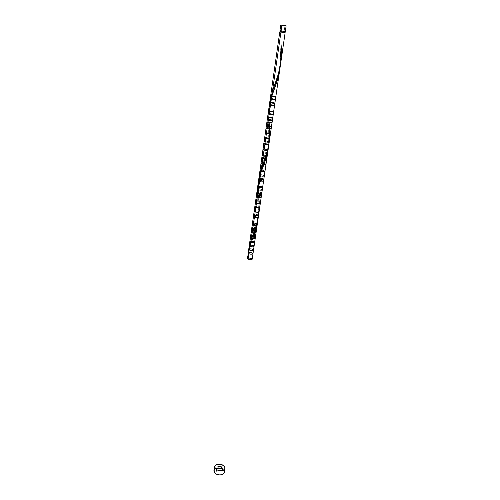 <?xml version="1.0" encoding="UTF-8"?>
<svg xmlns="http://www.w3.org/2000/svg" width="500" height="500" viewBox="0 0 500 500"><rect width="100%" height="100%" fill="white"/><g stroke="black" fill="none" stroke-linecap="round" stroke-linejoin="round"><path stroke-width="0.38" stroke-dasharray="2.5 1.88" d="M285.269 31.444L279.944 30.7L284.144 31.206L284.969 25.531L284.144 31.206L285.262 31.444M281.406 31.025L283.844 31.181L283.681 32.312L280.319 31.913L283.681 32.312L283.844 31.181L284.738 31.375L280.531 30.762L284.775 31.4L281.406 31.025M223.787 470.444L220.888 468.631L222.481 469.338L223.088 465.15L222.481 469.338C223.875 470.219 224.519 471.238 224.406 472.4L224.406 472.394M215.075 469.15L218.325 468.263C215.763 468.4 214.288 469.275 213.881 470.881L213.888 470.825M280.769 62.644L281.35 53.113L280.606 31.862L284.619 32.456L280.331 31.837M269.25 141.831L269.781 132.456L268.969 114.256L269.394 104.744M258.244 184.513L258.35 189.706M258.506 181.038L258.681 179.625M258.181 187.556L258.238 184.525M258.525 215.637L259.088 206.456L258.188 187.838M280.169 66.481L280 31.819L279.875 40.169L280.587 57.95L280.081 67.263M248.206 255.781L248.394 252.106L248.225 258.056L247.65 258.25L248.375 258.194M271.975 96.094L271.075 96.069M271.269 98.562L270.456 98.588L271.269 98.562M270.381 102.263L269.719 102.381L270.381 102.263M269.444 105C271.725 105.712 273.412 105.9 274.506 105.569C272.631 104.875 270.919 104.644 269.356 104.881M269.381 104.838L269.919 104.731M268.544 110.962L268.425 112.344L268.544 110.962L269.231 110.869L268.544 110.962L268.337 113.7L268.075 121.831L268.531 125.531L267.556 125.463L268.531 125.531L268.688 127.994L266.044 128.062L268.688 127.994L268.956 132.969C266.969 132.6 265.769 132.569 265.356 132.881C265.769 132.569 266.969 132.6 268.956 132.969L269.075 137.969L265.837 137.444L269.075 137.969L268.981 141.706L265.331 141.006L268.981 141.706L268.812 144.194L264.988 143.375L268.812 144.194L268.694 145.425L268.631 127.119C267.45 116.781 268.469 106.619 271.688 96.644M269.125 113.663L268.337 113.7L268.256 115.775L268.337 113.7L269.125 113.663M269.125 117.006L268.244 116.988L268.244 118.188L268.244 116.988L269.125 117.006M269.206 119.462L268.263 119.4L268.294 120.625L268.263 119.4L269.206 119.462M269.325 121.938L268.337 121.844L268.394 123.062L268.337 121.844L269.325 121.938M271.506 126.394L268.531 125.531L268.606 126.756L268.531 125.531L271.506 126.394M271.156 128.8L268.688 127.994L268.831 130.481L268.688 127.994L271.156 128.8M269.781 133.194L268.956 132.969L269.044 135.463L268.956 132.969L269.781 133.194M269.606 138.206L269.075 137.969L269.031 140.456L269.075 137.969L269.606 138.206M269.237 141.975L268.981 141.706L268.906 142.963L268.981 141.706L269.237 141.975M268.888 144.3L268.694 145.425L268.894 144.35M268.006 150.162C267.331 149.669 266.044 149.375 264.144 149.275C266.044 149.375 267.331 149.669 268.006 150.162M267.481 152.725L263.756 151.956L267.481 152.725M266.725 155.762L263.3 155.144L266.725 155.762M265.85 158.763C269.587 158.594 262.188 156.756 261.806 157.756M262.969 157.475L266.087 157.975M265.087 161.106C269.65 161.137 262.056 159.019 261.475 160.094C262.056 159.019 269.65 161.137 265.087 161.106M264.25 163.525L262.131 163.294M263.875 164.562C260.462 163.837 260.206 163.431 263.094 163.344C266.494 164.069 266.756 164.475 263.875 164.562M263.05 166.825C271.6 166.838 254.931 164.4 263.05 166.825C254.931 164.4 271.6 166.838 263.05 166.825M264.981 171.256C264.45 170.625 263.081 170.281 260.875 170.231C263.081 170.281 264.45 170.625 264.981 171.256M260.387 174.819L259.569 174.944L260.387 174.819M259.525 178.275L258.85 178.531L259.525 178.275M258.538 180.794L259.075 180.569L258.581 181.05M258.438 186.225L257.769 186.438L257.663 187.681L257.769 186.438L258.438 186.225M257.769 186.438L257.663 187.681M258.35 188.787L257.587 188.912L258.35 188.787M258.381 191.85L257.525 191.894L258.381 191.85M258.469 194.106L257.562 194.094L258.469 194.106M257.587 194.988L257.863 199.719L256.919 199.694L257.863 199.719L258.019 202L256.6 201.912L258.019 202L258.306 206.625L255.963 206.356L258.306 206.625L258.431 211.312L255.325 210.781L258.431 211.312L258.356 214.838L254.856 214.075L258.356 214.838L258.2 217.188L254.537 216.269L258.2 217.188L258.081 218.4L257.587 194.988M258.606 196.394L257.65 196.331L257.712 197.444L257.65 196.331C259.675 196.462 260.85 196.825 261.175 197.425M260.688 200.787C260.519 200.3 259.575 199.944 257.863 199.719L257.938 200.85L257.863 199.719L258.837 199.862M260.363 203.012L258.019 202L258.175 204.306L258.019 202L260.363 203.012M259.088 206.894L258.306 206.625L258.4 208.962L258.306 206.625L259.088 206.894M258.931 211.619L258.431 211.312L258.4 213.656L258.431 211.312L258.931 211.619M258.587 215.206L258.356 214.838L258.288 216.019L258.356 214.838L258.587 215.206M258.269 217.331L258.087 218.356L258.269 217.331M257.456 222.744C256.837 222.094 255.606 221.756 253.756 221.737C255.606 221.756 256.837 222.094 257.456 222.744M256.981 225.075L253.4 224.219L256.981 225.075M256.3 227.838L252.975 227.175L256.3 227.838M255.719 229.856L252.669 229.331L255.719 229.856M255.081 231.887L252.356 231.494L255.081 231.887M254.031 234.938L251.894 234.725L254.031 234.938M253.281 236.981L251.588 236.863L253.281 236.981M251.737 241.144L250.781 241.163L251.737 241.144M250.413 245.131L249.562 245.319L250.413 245.131M249.419 248.9L248.744 249.288L249.419 248.9M248.756 252.619L248.244 252.925L248.756 252.619M248.238 254.656L248.394 252.106L248.238 254.656M284.613 32.531L283.681 32.312L284.613 32.531M280.794 31.913L281.106 44.7L280.606 31.862L284.619 32.456M280.325 31.869L280.7 31.913L280.325 31.869M272.419 91.538C269.031 102.375 268.056 113.45 269.494 124.763C269.006 122.231 269.044 116.281 269.6 106.925C270.963 99.081 272.731 92.575 274.913 87.413M248.225 258.056L247.65 258.25L248.225 258.056M257.944 200.925C258.212 206.488 258.719 210.431 257.506 219.181C255.487 228.012 253.994 233.269 253.019 234.956M263.625 165.256L260.575 174.188M268.631 127.119C269.2 131.7 269.019 138.075 268.1 146.231C267.344 151.069 265.8 156.588 263.469 162.794M280.194 47.263C280.619 52.494 280.506 58.494 279.85 65.269C278.331 74.862 277.425 76.831 274.769 84.744"/><path stroke-width="0.75" d="M285.312 31.475L279.944 30.7L281.1 30.969L281.919 25.269L280.756 25.013L286.137 25.787L281.919 25.269L281.1 30.969L282.062 31.131L285.312 31.475L286.137 25.787M284.613 32.531L280.319 31.913L281.244 32.131L281.406 31.025L281.244 32.131L284.562 32.544L284.762 31.469M225.025 468.194L224.406 466.256L221.275 464.387L217.262 464.281L215.087 465.444L214.475 467.275L215.069 468.569L218.212 470.469L221.306 470.737L223.137 470.281L224.444 469.387L225.025 468.194L223.825 473.594L221.656 474.787L218.631 474.906L215.781 473.913L214.081 472.137L213.881 470.875L215.781 473.913L216.381 469.694L214.475 466.675C215.919 463.919 218.787 463.413 223.088 465.15C224.494 466.031 225.138 467.044 225.025 468.2C223.575 470.95 220.694 471.45 216.381 469.694L215.781 473.913C220.081 475.675 222.956 475.169 224.406 472.4L223.787 470.444M220.888 468.631L218.325 468.263L220.888 468.631M258.681 179.625L260.65 170.944L266.906 152.781L268.988 143.694L285.144 32.606L280.938 32.106L272.419 91.538L278.425 73.794L280.769 62.644M269.088 143.019L269.25 141.831M269.494 124.763L269.75 130.581C269.913 141.919 267.819 152.656 263.469 162.794C260.837 169.262 259.156 175.613 258.425 181.831L258.506 181.038M280.081 67.263L277.569 79.35L271.688 96.644L251.112 240.194L256.7 224.269L258.525 215.637M285.144 32.606L280.331 31.837M284.619 32.456L279.781 31.837L269.569 103.406L272.419 91.538L280.938 32.106L279.788 31.831L258.7 179.5M269.394 104.744L269.569 103.406M247.769 256.531L249.906 246.3C254.306 248.062 255.562 245.019 250.413 245.131C252.475 245.156 253.694 245.556 254.062 246.325C253.344 247 251.956 246.994 249.906 246.3L248.925 249.725C250.7 250.631 252.225 250.763 253.487 250.131C253.125 249.194 251.769 248.781 249.419 248.9C251.588 248.75 252.963 249.131 253.525 250.031C252.425 250.787 250.894 250.681 248.925 249.725L248.206 253.125C249.462 254.2 251.019 254.462 252.875 253.919C252.688 252.887 251.319 252.456 248.756 252.619C251.319 252.456 252.688 252.887 252.875 253.919C251.019 254.462 249.462 254.2 248.206 253.125L247.65 258.25L248.375 258.194M218.406 468.319C221.419 468.975 222.312 468.375 221.094 466.506C218.1 465.844 217.2 466.45 218.406 468.319C221.419 468.975 222.312 468.375 221.094 466.506C218.1 465.844 217.2 466.45 218.406 468.319L217.725 466.85L218.756 466.156L220.362 466.194L221.863 467.463L220.756 468.669L218.406 468.319M253.181 237.244C255.6 231.312 257.238 225.031 258.081 218.4L256.056 228.719L250.481 244.562L253.181 237.244C251.219 242.719 248.525 248.562 248.375 258.206L248.225 258.056C250.763 258.069 252.019 258.55 252.006 259.488C250.238 260.35 245.856 258.688 248.225 258.056C250.763 258.069 252.019 258.55 252.006 259.488C250.238 260.35 245.856 258.688 248.225 258.056L248.206 255.781M269.381 104.838L248.394 252.106L249.194 246.887L251.112 240.194L248.644 249.944L251.112 240.194L271.688 96.644C276.694 97.194 276.788 97.013 271.975 96.094C276.788 97.013 276.694 97.194 271.688 96.644L270.944 99.044C276.325 99.688 276.431 99.531 271.269 98.562C276.431 99.531 276.325 99.688 270.944 99.044L269.975 102.619C271.988 103.194 273.619 103.387 274.862 103.194C274.35 102.719 272.856 102.413 270.381 102.263C272.856 102.413 274.35 102.719 274.862 103.194C273.619 103.387 271.988 103.194 269.975 102.619L268.544 110.962C269.113 111.55 270.706 111.862 273.312 111.919C273.644 111.456 272.288 111.106 269.231 110.869C272.288 111.106 273.644 111.456 273.312 111.919C270.706 111.862 269.113 111.55 268.544 110.962M271.975 96.094C275.35 96.538 276.331 96.862 274.913 97.075C271.663 96.756 270.387 96.419 271.075 96.069C270.287 96.144 270.494 96.331 271.688 96.644L274.913 87.413C277.519 80.675 279.269 73.694 280.169 66.481M270.456 98.588L270.944 99.044L270.281 101.419L270.944 99.044L270.456 98.588M269.719 102.381L269.694 103.819L269.719 102.381M269.444 105L269.212 106.188L269.444 105L274.475 105.688C274.025 105.181 272.506 104.869 269.919 104.731M268.337 113.7C268.2 114.213 269.631 114.556 272.638 114.744C273.556 114.362 272.381 114.006 269.125 113.663C272.044 113.938 273.312 114.288 272.944 114.712C270.681 114.725 269.062 114.431 268.075 113.831M268.244 116.988C267.238 117.369 268.387 117.731 271.706 118.081C273.363 117.837 272.5 117.475 269.125 117.006C272.5 117.475 273.363 117.837 271.706 118.081C268.387 117.731 267.238 117.369 268.244 116.988M268.263 119.4C266.644 119.669 267.538 120.037 270.944 120.5C273.119 120.369 272.538 120.025 269.206 119.462C272.538 120.025 273.119 120.369 270.944 120.5C267.538 120.037 266.644 119.669 268.263 119.4M268.075 121.831C266.231 122.037 266.962 122.4 270.275 122.912C272.75 122.888 272.438 122.562 269.325 121.938C272.438 122.562 272.75 122.888 270.275 122.912C266.962 122.4 266.231 122.037 268.075 121.831M267.556 125.463C263.406 125.412 271.081 127.231 271.506 126.394C271.081 127.231 263.406 125.412 267.556 125.463M266.044 128.062C267.669 128.881 269.369 129.125 271.156 128.8C269.369 129.125 267.669 128.881 266.044 128.062M265.356 132.881C265.375 133.744 272.869 134.275 269.781 133.194C272.869 134.275 265.375 133.744 265.356 132.881M265.837 137.444C261.269 137.531 270.944 139.494 269.606 138.206C270.944 139.494 261.269 137.531 265.837 137.444M265.331 141.006C261.206 141.019 268.8 142.906 269.237 141.975C268.8 142.906 261.206 141.019 265.331 141.006M248.375 258.225L247.65 258.25C247.537 259.325 248.869 259.794 251.65 259.65C252.488 258.706 251.4 258.169 248.381 258.031C250.487 257.987 251.756 258.387 252.188 259.231L268.894 144.35C268.438 145.287 260.875 143.394 264.988 143.375C260.744 143.419 268.869 145.35 268.888 144.3M257.663 187.681L257.587 194.988C257.213 185.169 259.225 175.263 263.625 165.256C266.131 158.944 267.819 152.331 268.694 145.425L266.875 155.206L263.875 164.562C266.494 164.6 266.619 164.256 264.25 163.525M264.144 149.275C260.3 149.281 266.756 151.119 267.969 150.356L267.694 151.756L267.969 150.356C266.756 151.119 260.3 149.281 264.144 149.275M263.756 151.956C260.225 151.944 265.512 153.663 267.387 153.131L266.875 155.206L267.387 153.131C265.512 153.663 260.225 151.944 263.756 151.956M263.3 155.144C261.6 155.688 262.681 156.106 266.55 156.4L266.206 157.581L266.55 156.4C262.681 156.106 261.6 155.688 263.3 155.144M261.806 157.756C262.294 158.331 263.637 158.669 265.85 158.763L265.475 159.944L265.85 158.763C262.131 158.369 261.169 157.938 262.969 157.475M266.087 157.975C267.15 158.406 267.069 158.669 265.85 158.763M261.475 160.094C261.806 160.606 263.012 160.944 265.087 161.106L264.694 162.256L265.087 161.106C263.012 160.944 261.806 160.606 261.475 160.094M262.131 163.294C260.287 163.594 260.869 164.013 263.875 164.562L261.425 171.281C263.387 171.675 264.575 171.663 264.981 171.256C264.575 171.663 263.387 171.675 261.425 171.281L259.975 175.656C264.675 177.213 265.763 174.9 260.387 174.819C265.763 174.9 264.675 177.213 259.975 175.656L259.075 178.894C260.975 179.644 262.544 179.8 263.788 179.363C263.35 178.644 261.931 178.281 259.525 178.275C261.931 178.281 263.35 178.644 263.788 179.363C262.544 179.8 260.975 179.644 259.075 178.894L258.581 181.05C260.238 181.869 261.85 182.081 263.425 181.681C263.038 180.912 261.588 180.544 259.075 180.569C261.588 180.544 263.038 180.912 263.425 181.681C261.85 182.081 260.238 181.869 258.581 181.05L257.769 186.438C258.275 187.306 259.794 187.669 262.331 187.512C262.688 186.756 261.394 186.331 258.438 186.225C261.394 186.331 262.688 186.756 262.331 187.512C259.794 187.669 258.275 187.306 257.769 186.438M263.875 164.562L263.463 165.694L263.875 164.562M263.05 166.825L262.225 169.069L263.05 166.825M260.875 170.231C259.55 170.425 259.738 170.775 261.425 171.281L260.675 173.475L261.425 171.281C259.738 170.775 259.55 170.425 260.875 170.231M259.569 174.944L259.975 175.656L259.356 177.812L259.975 175.656L259.569 174.944M258.85 178.531L258.819 179.981L258.85 178.531M258.581 181.05L258.369 182.119L258.538 180.794M257.587 188.912C257.413 189.725 258.781 190.144 261.694 190.169C262.613 189.494 261.5 189.031 258.35 188.787C261.169 188.956 262.381 189.394 261.994 190.094C259.8 190.306 258.244 189.988 257.325 189.144L257.531 190.794L257.587 188.912M257.525 191.894C256.512 192.569 257.606 193.038 260.806 193.294C262.438 192.775 261.631 192.294 258.381 191.85C261.144 192.156 262.156 192.613 261.406 193.212C259.181 193.356 257.675 193.025 256.887 192.219L257.525 191.894L257.531 192.987L257.525 191.894M257.562 194.094C255.969 194.638 256.806 195.125 260.081 195.55C262.213 195.181 261.675 194.7 258.469 194.106C265.363 195.019 257.894 196.444 256.569 194.462L257.562 194.094L257.587 194.988L257.562 194.094M261.175 197.425C259.419 198.025 257.775 197.787 256.244 196.713L257.4 196.331C255.588 196.794 256.269 197.288 259.45 197.8C261.863 197.562 261.581 197.094 258.606 196.394M258.837 199.862C264.212 201.163 256.288 201.725 255.763 200.081L256.919 199.694C252.881 199.938 260.206 202.069 260.688 200.787M256.6 201.912C252.569 202.162 259.881 204.306 260.363 203.012C258.606 203.631 256.969 203.4 255.444 202.306L256.6 201.912M255.963 206.356C251.169 207.013 262.419 208.956 259.088 206.894C262.419 208.956 251.169 207.013 255.963 206.356M255.325 210.781C250.875 211.231 260.144 213.394 258.931 211.619C260.238 212.812 253.981 212.256 254.175 211.194L255.325 210.781M254.856 214.075C250.844 214.375 258.1 216.569 258.587 215.206C256.837 215.869 255.206 215.637 253.706 214.5L254.856 214.075M254.537 216.269C250.419 216.612 258.163 218.825 258.269 217.331L258.269 217.406C256.512 218.075 254.887 217.844 253.394 216.7L254.537 216.269M257.406 223.019L257.137 224.338L257.406 223.019C255.4 223.531 253.806 223.25 252.613 222.181L253.756 221.737C250.025 221.994 256.175 224.163 257.406 223.019M256.85 225.637L256.363 227.594L256.85 225.637C254.688 225.969 253.156 225.644 252.256 224.669L253.4 224.219C249.969 224.425 254.994 226.5 256.85 225.637M256.056 228.719L256.3 227.838L256.681 228.331L256.056 228.719L255.731 229.825L256.056 228.719C253.85 228.85 252.444 228.487 251.831 227.631L252.975 227.175C251.287 228.031 252.312 228.55 256.056 228.719M255.387 230.938C256.556 230.744 256.669 230.387 255.719 229.856L256.369 230.487L255.387 230.938L255.031 232.044L255.387 230.938C253.25 230.944 251.962 230.562 251.525 229.794L252.669 229.331C250.894 230.081 251.8 230.619 255.387 230.938M254.662 233.131C256.331 232.963 256.475 232.55 255.081 231.887L256.05 232.656L254.662 233.131L254.288 234.206L254.662 233.131C252.662 233.031 251.513 232.644 251.213 231.962L252.356 231.494C250.538 232.144 251.306 232.688 254.662 233.131M253.512 236.356C256.019 236.269 256.194 235.794 254.031 234.938L255.581 235.894L253.512 236.356L253.119 237.406L253.512 236.356C251.819 236.144 250.894 235.756 250.75 235.2L251.894 234.725C250.087 235.238 250.625 235.781 253.512 236.356M252.725 238.45C255.812 238.444 256 237.95 253.281 236.981L255.269 238.038L252.725 238.45L251.95 240.525L252.725 238.45L250.444 237.344L251.588 236.863C249.831 237.294 250.212 237.819 252.725 238.45M251.194 242.556C255.369 242.756 255.55 242.281 251.737 241.144C253.5 241.331 254.469 241.725 254.644 242.325C254.219 242.9 253.069 242.975 251.194 242.556L250.481 244.562L251.194 242.556L249.831 241.637L250.781 241.163C249.419 241.481 249.556 241.95 251.194 242.556M249.562 245.319L249.906 246.3L249.387 248.012L249.906 246.3L249.262 245.631L249.562 245.319M248.744 249.288L248.531 251.425L248.744 249.288M248.244 252.925L247.95 254.825L248.244 252.925M248.731 249.338L251.112 240.194L271.688 96.644C268.038 95.725 274.662 96.106 275.75 96.875C276.262 97.575 268.581 96.256 271.075 96.069M258.762 198.744C259.894 211.506 257.975 223.581 253.019 234.956L251.112 240.194L271.688 96.644M215.075 469.15L213.888 470.825M281.106 44.7C282.15 58.712 280.038 72.062 274.769 84.744L272.419 91.538M258.269 217.406L252.188 259.231C250.444 260.056 248.856 259.825 247.419 258.544L247.65 258.25M279.944 30.7L280.756 25.013M280.319 31.913L280.469 30.85M213.881 470.881L214.475 466.675M285.144 32.612L280.6 63.875M258.45 216.175L279.837 69.119M248.031 254.256L258.506 180.863M248.644 249.944L248.206 253.031M257.325 189.144L256.887 192.219M256.569 194.462L256.244 196.713M255.763 200.081L255.444 202.306M254.175 211.194L253.706 214.5M253.394 216.7L252.613 222.181M257.475 222.881L257.113 225.369M252.256 224.669L251.831 227.631M256.681 228.331L256.369 230.487M251.525 229.794L251.213 231.962M256.05 232.656L255.581 235.894M250.75 235.2L250.444 237.344M255.269 238.038L254.644 242.325M249.831 241.637L249.262 245.631M254.062 246.325L253.525 250.031M260.575 174.188C259.194 178.487 258.456 183.663 258.35 189.706"/></g></svg>
